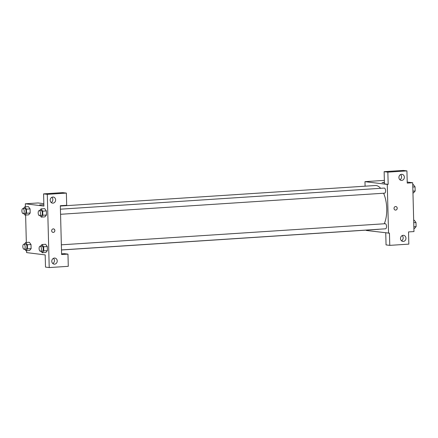 <?xml version="1.0" encoding="UTF-8"?>
<svg xmlns="http://www.w3.org/2000/svg" width="438" height="438" viewBox="0 0 438 438"><rect width="100%" height="100%" fill="white"/><g stroke="black" fill="none" stroke-linecap="round" stroke-linejoin="round"><path stroke-width="0.66" d="M407.214 182.071L412.695 182.745L413.97 231.565L408.523 231.921L408.84 244.125L389.771 245.368L389.448 233.164L366.25 230.465L366.239 230.125M383.02 182.422L384.416 182.378L383.02 182.422M384.422 182.635L382.051 182.569M412.695 182.745L407.241 183.1L406.924 170.897L403.206 170.437L384.137 171.68L384.454 183.883L388.172 184.343L387.263 184.403L388.544 233.219M365.089 186.188L364.969 181.65L384.367 180.385M364.969 181.65L387.263 184.403M399.921 179.783A3.061 2.721 97 0 0 400.562 174.581M401.712 180.407A3.061 2.721 97 0 0 404.356 177.434A3.061 2.721 97 0 0 402.007 174.319A3.061 2.721 97 0 0 398.936 177.018A3.061 2.721 97 0 0 401.257 180.39A3.061 2.721 97 0 0 401.712 180.407M384.137 171.68L387.854 172.139L388.172 184.343M406.924 170.897L387.854 172.139M389.771 245.368L386.053 244.908L385.741 232.874M401.515 240.807A3.061 2.721 97 0 0 402.161 235.6M403.31 241.426A3.061 2.721 97 0 0 405.955 238.453A3.061 2.721 97 0 0 403.606 235.337A3.061 2.721 97 0 0 400.535 238.042A3.061 2.721 97 0 0 402.856 241.415A3.061 2.721 97 0 0 403.31 241.426M394.03 208.411A1.785 1.588 -83 0 1 395.842 206.539A1.785 1.588 -83 0 1 395.405 210.081A1.785 1.588 -83 0 1 394.03 208.411M395.399 210.081A1.785 1.588 97 0 0 395.842 206.539M384.493 193.163A2.551 1.155 -93.7 0 0 384.591 193.169A2.551 1.155 -93.7 0 0 385.582 190.656A2.551 1.155 -93.7 0 0 384.361 188.077A2.551 1.155 -93.7 0 0 384.263 188.077L60.422 209.183M385.429 228.8A2.551 1.155 -93.7 0 0 385.528 228.806A2.551 1.155 -93.7 0 0 386.519 226.293A2.551 1.155 -93.7 0 0 385.292 223.714A2.551 1.155 -93.7 0 0 385.194 223.714L61.358 244.82M380.627 188.313A21.96 9.932 -93.7 0 0 376.182 185.548A21.96 9.932 -93.7 0 0 375.328 185.52L60.34 206.052M61.49 249.989L378.186 229.348A21.96 9.932 -93.7 0 0 378.93 229.233M384.23 223.774A21.96 9.932 -93.7 0 0 383.595 193.235M61.61 254.527L60.334 205.712L66.691 205.296L66.368 193.092L47.299 194.335L49.215 267.563L68.284 266.32L67.967 254.117L61.61 254.527M25.404 206.835L25.322 203.785L38.04 202.958L43.838 203.675M53.031 232.397A1.785 1.588 97 0 0 53.299 232.403A1.785 1.588 -83 0 1 51.679 230.432A1.785 1.588 -83 0 1 54.838 230.667A1.785 1.588 -83 0 1 53.299 232.403A1.785 1.588 97 0 0 53.469 228.85M52.987 203.133A3.061 2.721 -83 0 1 52.533 203.123A3.061 2.721 -83 0 1 50.206 199.75A3.061 2.721 -83 0 1 53.283 197.045A3.061 2.721 -83 0 1 55.626 200.161A3.061 2.721 -83 0 1 52.987 203.133M54.586 264.158A3.061 2.721 -83 0 1 54.131 264.141A3.061 2.721 -83 0 1 51.804 260.774A3.061 2.721 -83 0 1 54.881 258.07A3.061 2.721 -83 0 1 57.225 261.185A3.061 2.721 -83 0 1 54.586 264.158M51.191 202.515A3.061 2.721 97 0 0 51.837 197.308M52.79 263.534A3.061 2.721 97 0 0 53.431 258.332M61.594 253.832L64.249 253.657L67.967 254.117M49.215 267.563L45.503 267.103L45.18 254.9L26.603 252.6L26.554 250.689M66.368 193.092L62.656 192.632L43.581 193.875L43.904 206.079L25.322 203.785M43.581 193.875L47.299 194.335M39.639 210.536L41.041 208.888L44.671 208.641L46.351 210.902L46.461 215.014L44.89 216.876L46.461 215.014L46.351 210.902L42.721 211.143L42.825 215.25L41.254 217.106L40.148 215.616M26.444 209.129L30.08 208.893L30.184 213.005L28.612 214.861L30.184 213.005L30.08 208.893L28.399 206.632L24.763 206.873L26.444 209.129L26.554 213.24L24.982 215.096L23.871 213.607M24.298 244.163L25.7 242.51L29.33 242.269L31.01 244.53L31.12 248.642L29.549 250.498M40.575 246.172L41.971 244.524L45.607 244.278M41.971 244.524L43.652 246.78L47.288 246.539L47.392 250.651L45.82 252.512L47.392 250.651L47.288 246.539L45.607 244.284M26.335 242.471L25.618 215.053M43.252 204.792L39.683 204.885M25.7 242.51L27.38 244.765L27.485 248.877L25.913 250.733L24.807 249.244M25.875 249.162A2.551 1.155 -93.7 0 0 25.973 249.167A2.551 1.155 -93.7 0 0 26.959 246.545A2.551 1.155 -93.7 0 0 25.639 244.076L23.827 244.196A2.551 1.155 -93.7 0 0 22.831 246.704A2.551 1.155 -93.7 0 0 24.057 249.282A2.551 1.155 -93.7 0 0 24.156 249.282A2.551 1.155 -93.7 0 0 25.141 246.665A2.551 1.155 -93.7 0 0 23.827 244.196M27.38 244.765L31.01 244.53L31.12 248.642L29.549 250.492L25.913 250.733M27.485 248.877L31.12 248.642M23.367 208.526L24.763 206.873M24.939 213.525A2.551 1.155 -93.7 0 0 25.037 213.53A2.551 1.155 -93.7 0 0 26.023 210.908A2.551 1.155 -93.7 0 0 24.709 208.439L22.891 208.559A2.551 1.155 -93.7 0 0 21.9 211.067A2.551 1.155 -93.7 0 0 23.126 213.645A2.551 1.155 -93.7 0 0 23.225 213.645A2.551 1.155 -93.7 0 0 24.21 211.028A2.551 1.155 -93.7 0 0 22.891 208.559M26.554 213.24L30.184 213.005M24.982 215.096L28.612 214.855M43.652 246.78L43.762 250.886L42.19 252.742L41.079 251.253M42.147 251.177A2.551 1.155 -93.7 0 0 42.245 251.177A2.551 1.155 -93.7 0 0 43.231 248.56A2.551 1.155 -93.7 0 0 41.917 246.085L40.099 246.205A2.551 1.155 -93.7 0 0 39.108 248.718A2.551 1.155 -93.7 0 0 40.329 251.292A2.551 1.155 -93.7 0 0 40.433 251.297A2.551 1.155 -93.7 0 0 41.418 248.674A2.551 1.155 -93.7 0 0 40.099 246.205M43.762 250.886L47.392 250.651M42.19 252.742L45.82 252.507M41.041 208.888L42.721 211.143M41.216 215.54A2.551 1.155 -93.7 0 0 41.314 215.54A2.551 1.155 -93.7 0 0 42.3 212.923A2.551 1.155 -93.7 0 0 40.98 210.448L39.168 210.569A2.551 1.155 -93.7 0 0 38.177 213.082A2.551 1.155 -93.7 0 0 39.398 215.655A2.551 1.155 -93.7 0 0 39.497 215.66A2.551 1.155 -93.7 0 0 40.482 213.038A2.551 1.155 -93.7 0 0 39.168 210.569M42.825 215.25L46.461 215.014M41.254 217.106L44.89 216.87M413.675 220.298L414.315 220.254L415.99 222.509L416.1 226.621L414.529 228.477L413.888 228.516M413.735 222.657L415.99 222.509M413.844 226.769L416.1 226.621M412.744 184.661L413.379 184.617L415.06 186.873L415.169 190.984L413.592 192.84L412.957 192.879M412.804 187.021L415.06 186.873M412.914 191.132L415.169 190.984M60.559 214.286L384.591 193.169M61.49 249.923L385.528 228.806M24.156 249.282L25.973 249.167M23.225 213.645L25.037 213.53M40.433 251.297L42.245 251.177M39.497 215.66L41.314 215.54"/></g></svg>
